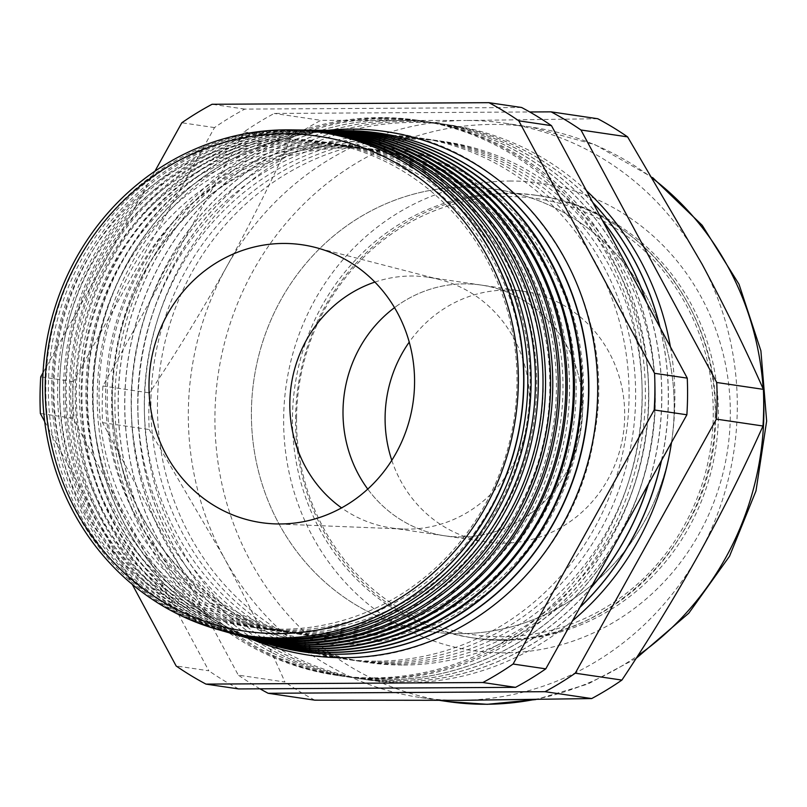 <?xml version="1.0" encoding="UTF-8"?>
<svg xmlns="http://www.w3.org/2000/svg" width="807" height="807" viewBox="0 0 807 807"><rect width="100%" height="100%" fill="white"/><g stroke="black" fill="none" stroke-linecap="round" stroke-linejoin="round"><path stroke-width="0.61" stroke-dasharray="4.04 3.03" d="M367.76 489.092A126.689 119.648 -81.6 0 0 444.324 535.737A126.689 119.648 -81.6 0 0 582.604 409.724A126.689 119.648 -81.6 0 0 481.295 285.083A126.689 119.648 -81.6 0 0 394.522 307.638A126.689 119.648 98.4 0 1 464.126 283.872A126.689 119.648 98.4 0 1 481.295 285.083A126.689 119.648 98.4 0 1 582.2 418.813A126.689 119.648 98.4 0 1 461.483 536.948A126.689 119.648 98.4 0 1 444.324 535.737A126.689 119.648 98.4 0 1 367.76 489.092M391.798 460.323A126.689 119.648 -81.6 0 0 486.419 541.951A126.689 119.648 -81.6 0 0 624.699 415.928A126.689 119.648 -81.6 0 0 523.39 291.287A126.689 119.648 -81.6 0 0 409.23 342.128M674.198 409.199A223.549 211.131 -81.6 0 0 495.427 189.262A223.549 211.131 -81.6 0 0 251.411 411.631A223.549 211.131 -81.6 0 0 430.192 631.568A223.549 211.131 -81.6 0 0 674.198 409.199M342.733 644.622A251.824 237.833 -81.6 0 0 583.491 391.718A251.824 237.833 -81.6 0 0 347.999 141.558A251.824 237.833 -81.6 0 0 107.24 394.462A251.824 237.833 -81.6 0 0 342.733 644.622M327.198 130.361A264.595 249.908 -81.6 0 0 100.229 356.936A264.595 249.908 -81.6 0 0 252.127 639.386M287.595 139.167A245.308 231.69 98.4 0 1 517.005 382.861A245.308 231.69 98.4 0 1 282.46 629.218A245.308 231.69 98.4 0 1 53.05 385.524A245.308 231.69 98.4 0 1 287.595 139.167M216.589 629.188A254.376 240.254 98.4 0 1 45.323 351.106A254.376 240.254 98.4 0 1 285.991 129.856A254.376 240.254 98.4 0 1 290.227 129.866M292.073 129.897A254.851 240.698 -81.6 0 0 289.481 129.897A254.851 240.698 -81.6 0 0 48.501 350.692A254.851 240.698 -81.6 0 0 218.364 629.682M294.162 140.136A245.308 231.69 98.4 0 1 523.572 383.829A245.308 231.69 98.4 0 1 289.027 630.186A245.308 231.69 98.4 0 1 59.627 386.492A245.308 231.69 98.4 0 1 294.162 140.136M222.853 630.983A255.244 241.071 98.4 0 1 50.922 351.983A255.244 241.071 98.4 0 1 292.406 129.937A255.244 241.071 98.4 0 1 296.754 129.957M298.671 129.988A255.758 241.555 -81.6 0 0 296.23 129.988A255.758 241.555 -81.6 0 0 54.402 351.479A255.758 241.555 -81.6 0 0 224.699 631.508M300.729 141.104A245.308 231.69 98.4 0 1 530.138 384.798A245.308 231.69 98.4 0 1 295.604 631.155A245.308 231.69 98.4 0 1 66.194 387.461A245.308 231.69 98.4 0 1 300.729 141.104M229.037 632.759A256.101 241.878 98.4 0 1 56.52 352.82A256.101 241.878 98.4 0 1 298.822 130.028A256.101 241.878 98.4 0 1 303.18 130.038M305.268 130.078A256.656 242.413 -81.6 0 0 302.978 130.078A256.656 242.413 -81.6 0 0 60.303 352.266A256.656 242.413 -81.6 0 0 231.044 633.324M307.296 142.072A245.308 231.69 98.4 0 1 536.705 385.766A245.308 231.69 98.4 0 1 302.171 632.123A245.308 231.69 98.4 0 1 72.761 388.429A245.308 231.69 98.4 0 1 307.296 142.072M235.22 634.534A256.959 242.695 98.4 0 1 62.119 353.658A256.959 242.695 98.4 0 1 305.238 130.109A256.959 242.695 98.4 0 1 309.616 130.129M311.865 130.169A257.564 243.26 -81.6 0 0 309.727 130.169A257.564 243.26 -81.6 0 0 66.214 353.062A257.564 243.26 -81.6 0 0 237.389 635.139M313.873 143.041A245.308 231.69 98.4 0 1 543.272 386.735A245.308 231.69 98.4 0 1 308.738 633.091A245.308 231.69 98.4 0 1 79.328 389.398A245.308 231.69 98.4 0 1 313.873 143.041M241.404 636.309A257.826 243.502 98.4 0 1 67.727 354.485A257.826 243.502 98.4 0 1 311.653 130.199A257.826 243.502 98.4 0 1 316.041 130.209M318.462 130.26A258.472 244.118 -81.6 0 0 316.475 130.26A258.472 244.118 -81.6 0 0 72.116 353.849A258.472 244.118 -81.6 0 0 243.724 636.965M320.44 144.009A245.308 231.69 98.4 0 1 549.849 387.703A245.308 231.69 98.4 0 1 315.305 634.06A245.308 231.69 98.4 0 1 85.895 390.366A245.308 231.69 98.4 0 1 320.44 144.009M247.588 638.085A258.684 244.319 98.4 0 1 73.326 355.322A258.684 244.319 98.4 0 1 318.069 130.28A258.684 244.319 98.4 0 1 322.477 130.3M325.06 130.351A259.38 244.975 -81.6 0 0 323.224 130.351A259.38 244.975 -81.6 0 0 78.017 354.636A259.38 244.975 -81.6 0 0 250.069 638.781M327.006 144.978A245.308 231.69 98.4 0 1 556.416 388.671A245.308 231.69 98.4 0 1 321.872 635.028A245.308 231.69 98.4 0 1 92.462 391.334A245.308 231.69 98.4 0 1 327.006 144.978M253.761 639.86A259.541 245.136 98.4 0 1 78.925 356.159A259.541 245.136 98.4 0 1 324.485 130.371A259.541 245.136 98.4 0 1 328.903 130.381M331.657 130.441A260.278 245.822 -81.6 0 0 329.972 130.441A260.278 245.822 -81.6 0 0 83.928 355.433A260.278 245.822 -81.6 0 0 256.414 640.597M333.573 145.946A245.308 231.69 98.4 0 1 562.983 389.64A245.308 231.69 98.4 0 1 328.439 635.997A245.308 231.69 98.4 0 1 99.039 392.303A245.308 231.69 98.4 0 1 333.573 145.946M259.945 641.636A260.409 245.943 98.4 0 1 84.533 356.987A260.409 245.943 98.4 0 1 330.9 130.452A260.409 245.943 98.4 0 1 335.339 130.472M338.254 130.522A261.186 246.68 -81.6 0 0 336.721 130.532A261.186 246.68 -81.6 0 0 89.829 356.22A261.186 246.68 -81.6 0 0 262.749 642.422M340.14 146.914A245.308 231.69 98.4 0 1 569.55 390.608A245.308 231.69 98.4 0 1 335.006 636.965A245.308 231.69 98.4 0 1 105.606 393.271A245.308 231.69 98.4 0 1 340.14 146.914M266.128 643.411A261.266 246.76 98.4 0 1 90.132 357.824A261.266 246.76 98.4 0 1 337.316 130.542A261.266 246.76 98.4 0 1 341.764 130.552M344.851 130.613A262.093 247.537 -81.6 0 0 343.469 130.623A262.093 247.537 -81.6 0 0 95.73 357.007A262.093 247.537 -81.6 0 0 269.094 644.238M346.707 147.883A245.308 231.69 98.4 0 1 576.117 391.577A245.308 231.69 98.4 0 1 341.583 637.933A245.308 231.69 98.4 0 1 112.173 394.24A245.308 231.69 98.4 0 1 346.707 147.883M272.181 645.146A262.124 247.567 98.4 0 1 95.74 358.59A262.124 247.567 98.4 0 1 343.732 130.623A262.124 247.567 98.4 0 1 348.069 130.643M377.373 661.165A263.253 248.637 -81.6 0 0 629.067 396.782A263.253 248.637 -81.6 0 0 382.881 135.273A263.253 248.637 -81.6 0 0 131.188 399.647A263.253 248.637 -81.6 0 0 377.373 661.165M380.42 678.838A280.473 264.898 -81.6 0 0 647.688 417.31A280.473 264.898 -81.6 0 0 424.28 121.221A280.473 264.898 -81.6 0 0 386.291 118.548A280.473 264.898 -81.6 0 0 119.032 380.077A280.473 264.898 -81.6 0 0 342.43 676.165A280.473 264.898 -81.6 0 0 380.42 678.838M373.954 677.89A280.473 264.898 -81.6 0 0 641.222 416.351A280.473 264.898 -81.6 0 0 417.814 120.263A280.473 264.898 -81.6 0 0 379.825 117.59A280.473 264.898 -81.6 0 0 112.566 379.129A280.473 264.898 -81.6 0 0 335.964 675.217A280.473 264.898 -81.6 0 0 373.954 677.89M383.073 118.074A280.473 264.898 -81.6 0 0 115.815 379.603A280.473 264.898 -81.6 0 0 339.222 675.691A280.473 264.898 -81.6 0 0 377.212 678.364A280.473 264.898 -81.6 0 0 644.47 416.836A280.473 264.898 -81.6 0 0 421.072 120.747A280.473 264.898 -81.6 0 0 383.073 118.074M383.94 662.133A263.253 248.637 -81.6 0 0 635.634 397.75A263.253 248.637 -81.6 0 0 389.448 136.242A263.253 248.637 -81.6 0 0 137.755 400.615A263.253 248.637 -81.6 0 0 383.94 662.133M386.987 679.807A280.473 264.898 -81.6 0 0 654.255 418.278A280.473 264.898 -81.6 0 0 430.847 122.19A280.473 264.898 -81.6 0 0 392.858 119.517A280.473 264.898 -81.6 0 0 125.599 381.045A280.473 264.898 -81.6 0 0 348.997 677.134A280.473 264.898 -81.6 0 0 386.987 679.807M380.531 678.858A280.473 264.898 -81.6 0 0 647.789 417.32A280.473 264.898 -81.6 0 0 424.381 121.232A280.473 264.898 -81.6 0 0 386.392 118.558A280.473 264.898 -81.6 0 0 119.133 380.097A280.473 264.898 -81.6 0 0 342.541 676.185A280.473 264.898 -81.6 0 0 380.531 678.858M390.507 663.102A263.253 248.637 -81.6 0 0 642.201 398.719A263.253 248.637 -81.6 0 0 396.015 137.21A263.253 248.637 -81.6 0 0 144.322 401.583A263.253 248.637 -81.6 0 0 390.507 663.102M602.607 220.725A280.473 264.898 -81.6 0 0 437.414 123.158A280.473 264.898 -81.6 0 0 399.425 120.485A280.473 264.898 -81.6 0 0 132.166 382.014A280.473 264.898 -81.6 0 0 355.564 678.102A280.473 264.898 -81.6 0 0 393.564 680.775A280.473 264.898 -81.6 0 0 590.593 588.162M648.314 484.21A280.473 264.898 -81.6 0 0 646.175 301.737M620.623 534.073A280.473 264.898 -81.6 0 0 430.958 122.2A280.473 264.898 -81.6 0 0 392.959 119.527A280.473 264.898 -81.6 0 0 125.7 381.065A280.473 264.898 -81.6 0 0 349.108 677.154A280.473 264.898 -81.6 0 0 387.098 679.827A280.473 264.898 -81.6 0 0 615.812 542.748M397.074 664.07A263.253 248.637 -81.6 0 0 648.767 399.697A263.253 248.637 -81.6 0 0 402.582 138.179A263.253 248.637 -81.6 0 0 150.889 402.552A263.253 248.637 -81.6 0 0 397.074 664.07M592.873 202.628A280.473 264.898 -81.6 0 0 443.991 124.127A280.473 264.898 -81.6 0 0 405.992 121.454A280.473 264.898 -81.6 0 0 138.733 382.992A280.473 264.898 -81.6 0 0 362.141 679.07A280.473 264.898 -81.6 0 0 400.131 681.744A280.473 264.898 -81.6 0 0 580.041 607.157M661.377 460.686A280.473 264.898 -81.6 0 0 659.944 327.339M602.395 220.341A280.473 264.898 -81.6 0 0 437.525 123.168A280.473 264.898 -81.6 0 0 399.536 120.495A280.473 264.898 -81.6 0 0 132.267 382.034A280.473 264.898 -81.6 0 0 355.675 678.122A280.473 264.898 -81.6 0 0 393.665 680.795A280.473 264.898 -81.6 0 0 590.381 588.535M648.566 483.766A280.473 264.898 -81.6 0 0 646.437 302.242M403.641 665.039A263.253 248.637 -81.6 0 0 655.334 400.665A263.253 248.637 -81.6 0 0 409.149 139.147A263.253 248.637 -81.6 0 0 157.456 403.52A263.253 248.637 -81.6 0 0 403.641 665.039M586.447 190.694A280.473 264.898 -81.6 0 0 412.569 122.422A280.473 264.898 -81.6 0 0 144.403 404.095A280.473 264.898 -81.6 0 0 406.698 682.712A280.473 264.898 -81.6 0 0 572.415 620.886M671.515 442.438A280.473 264.898 -81.6 0 0 670.395 346.778M592.752 202.406A280.473 264.898 -81.6 0 0 444.092 124.137A280.473 264.898 -81.6 0 0 406.103 121.464A280.473 264.898 -81.6 0 0 138.834 383.002A280.473 264.898 -81.6 0 0 362.242 679.091A280.473 264.898 -81.6 0 0 400.232 681.764A280.473 264.898 -81.6 0 0 579.9 607.409M661.558 460.363A280.473 264.898 -81.6 0 0 660.126 327.682M597.745 118.73L465.841 120.495A290.258 274.138 98.4 0 1 505.162 123.259A290.258 274.138 98.4 0 1 702.029 264.081A290.258 274.138 98.4 0 1 698.993 554.006A290.258 274.138 98.4 0 1 459.768 700.335A290.258 274.138 98.4 0 1 420.457 697.561A290.258 274.138 98.4 0 1 223.589 556.739C246.468 599.53 266.925 641.293 284.942 682.016L238.307 675.136L102.519 422.656A325.09 307.033 98.4 0 1 102.903 386.008L243.996 131.934A325.09 307.033 98.4 0 1 274.229 113.444L529.745 111.971M504.647 640.213A223.549 211.131 98.4 0 1 474.365 638.085A223.549 211.131 98.4 0 1 296.31 402.088A223.549 211.131 98.4 0 1 509.328 193.64A223.549 211.131 98.4 0 1 539.601 195.778A223.549 211.131 98.4 0 1 717.665 431.765A223.549 211.131 98.4 0 1 504.647 640.213M460.464 633.697A223.549 211.131 98.4 0 1 430.192 631.568A223.549 211.131 98.4 0 1 252.127 395.581A223.549 211.131 98.4 0 1 465.145 187.123A223.549 211.131 98.4 0 1 495.427 189.262A223.549 211.131 98.4 0 1 673.482 425.249A223.549 211.131 98.4 0 1 460.464 633.697M374.882 282.087A126.689 119.648 98.4 0 1 410.955 276.024A126.689 119.648 98.4 0 1 428.113 277.235A126.689 119.648 98.4 0 1 439.906 279.625A126.689 119.648 98.4 0 1 528.373 417.31A126.689 119.648 98.4 0 1 408.302 529.11A126.689 119.648 98.4 0 1 403.117 529.019A126.689 119.648 98.4 0 1 391.143 527.899A126.689 119.648 98.4 0 1 341.583 507.885M44.698 421.577L132.267 584.389M154.924 171.215L43.043 372.683M102.519 422.656L149.154 429.536A325.09 307.033 98.4 0 1 149.537 392.888L102.903 386.008M314.791 700.163A325.09 307.033 98.4 0 1 284.942 682.016M260.025 688.815A325.09 307.033 98.4 0 1 238.307 675.136M243.996 131.934L290.631 138.814A325.09 307.033 98.4 0 1 320.863 120.324L274.229 113.444M290.631 138.814C271.677 181.182 250.341 223.852 226.626 266.814C202.557 309.878 176.864 351.902 149.537 392.888M149.154 429.536L223.589 556.739A290.258 274.138 98.4 0 1 226.626 266.814A290.258 274.138 98.4 0 1 465.841 120.495L320.863 120.324M521.625 107.502L244.743 109.096A325.09 307.033 98.4 0 0 214.501 127.587L73.417 381.661A325.09 307.033 98.4 0 0 73.034 418.308L208.821 670.788L176.138 665.967M238.67 688.936A325.09 307.033 98.4 0 1 208.821 670.788M73.034 418.308L40.35 413.487M73.417 381.661L40.733 376.839M244.743 109.096L212.059 104.274M214.501 127.587L181.827 122.765M715.254 415.252A223.549 211.131 -81.6 0 0 536.473 195.314A223.549 211.131 -81.6 0 0 292.467 417.683A223.549 211.131 -81.6 0 0 471.238 637.621A223.549 211.131 -81.6 0 0 715.254 415.252M296.542 417.814A220.341 208.105 98.4 0 1 507.21 196.535A220.341 208.105 98.4 0 1 713.257 415.423A220.341 208.105 98.4 0 1 502.6 636.703A220.341 208.105 98.4 0 1 296.542 417.814M509.459 181.02A236.179 223.065 98.4 0 1 730.325 415.645A236.179 223.065 98.4 0 1 504.516 652.833A236.179 223.065 98.4 0 1 283.65 418.208A236.179 223.065 98.4 0 1 509.459 181.02M534.022 699.588A290.258 274.138 -81.6 0 0 637.964 655.506M763.604 396.187A290.258 274.138 -81.6 0 0 763.21 388.964M653.559 179.134A290.258 274.138 -81.6 0 0 531.763 127.183A290.258 274.138 -81.6 0 0 492.441 124.419A290.258 274.138 -81.6 0 0 215.862 395.077A290.258 274.138 -81.6 0 0 447.058 701.485M539.601 195.778L536.473 195.314C637.701 208.014 718.644 307.598 715.426 415.302C717.958 546.48 593.589 659.823 471.238 637.621L474.365 638.085M486.419 541.951L391.143 527.899M523.39 291.287L428.113 277.235M383.728 147.499C507.119 162.268 600.882 294.858 579.587 425.39C565.293 545.451 458.477 643.542 344.73 641.666L311.199 639.305C187.285 624.497 93.39 490.858 115.552 359.922C130.482 240.486 236.955 143.283 350.198 145.139L383.728 147.499M386.069 131.632C521.715 147.762 622.368 296.129 593.952 437.293C574.715 560.683 463.339 659.43 344.831 657.695L308.859 655.163M339.222 675.691L335.964 675.217M505.162 123.259L531.763 127.183L595.193 144.806L652.611 177.56M636.067 658.441L587.859 684.064L535.848 699.558M403.117 529.019L274.562 523.874M439.906 279.625L315.335 247.436M420.457 697.561L439.855 700.426M421.072 120.747L417.814 120.263"/><path stroke-width="1.21" d="M343.005 411.096A126.689 119.648 -81.6 0 0 367.76 489.092A126.689 119.648 98.4 0 1 394.522 307.638A126.689 119.648 -81.6 0 0 343.005 411.096M409.23 342.128A126.689 119.648 -81.6 0 0 385.1 417.31A126.689 119.648 -81.6 0 0 391.798 460.323M252.127 639.386A264.595 249.908 -81.6 0 0 308.859 655.163A264.595 249.908 -81.6 0 0 344.7 657.695A264.595 249.908 -81.6 0 0 596.827 410.955A264.595 249.908 -81.6 0 0 386.069 131.632A264.595 249.908 -81.6 0 0 350.228 129.11A264.595 249.908 -81.6 0 0 327.198 130.361M290.227 129.866A254.376 240.254 98.4 0 1 290.318 129.866A254.376 240.254 98.4 0 1 523.844 384.848A254.376 240.254 98.4 0 1 280.665 638.024A254.376 240.254 98.4 0 1 216.68 629.208A254.376 240.254 98.4 0 1 216.589 629.188M218.364 629.682A254.851 240.698 -81.6 0 0 220.049 630.176A254.851 240.698 -81.6 0 0 284.155 639.003A254.851 240.698 -81.6 0 0 527.778 385.363A254.851 240.698 -81.6 0 0 293.829 129.917A254.851 240.698 -81.6 0 0 292.073 129.897M293.829 129.917L296.754 129.957A255.244 241.071 98.4 0 1 531.067 385.796A255.244 241.071 98.4 0 1 287.06 639.83A255.244 241.071 98.4 0 1 222.853 630.983L220.049 630.176M224.699 631.508A255.758 241.555 -81.6 0 0 226.545 632.042A255.758 241.555 -81.6 0 0 290.883 640.909A255.758 241.555 -81.6 0 0 535.374 386.361A255.758 241.555 -81.6 0 0 300.587 130.008A255.758 241.555 -81.6 0 0 298.671 129.988M300.587 130.008L303.18 130.038A256.101 241.878 98.4 0 1 538.279 386.745A256.101 241.878 98.4 0 1 293.466 641.636A256.101 241.878 98.4 0 1 229.037 632.759L226.545 632.042M231.044 633.324A256.656 242.413 -81.6 0 0 233.052 633.909A256.656 242.413 -81.6 0 0 297.612 642.806A256.656 242.413 -81.6 0 0 542.97 387.36A256.656 242.413 -81.6 0 0 307.356 130.098A256.656 242.413 -81.6 0 0 305.268 130.078M307.356 130.098L309.616 130.129A256.959 242.695 98.4 0 1 545.502 387.693A256.959 242.695 98.4 0 1 299.861 643.441A256.959 242.695 98.4 0 1 235.22 634.534L233.052 633.909M237.389 635.139A257.564 243.26 -81.6 0 0 239.548 635.775A257.564 243.26 -81.6 0 0 304.34 644.702A257.564 243.26 -81.6 0 0 550.556 388.359A257.564 243.26 -81.6 0 0 314.115 130.189A257.564 243.26 -81.6 0 0 311.865 130.169M314.115 130.189L316.041 130.209A257.826 243.502 98.4 0 1 552.724 388.641A257.826 243.502 98.4 0 1 306.257 645.247A257.826 243.502 98.4 0 1 241.404 636.309L239.548 635.775M243.724 636.965A258.472 244.118 -81.6 0 0 246.054 637.641A258.472 244.118 -81.6 0 0 311.068 646.599A258.472 244.118 -81.6 0 0 558.151 389.357A258.472 244.118 -81.6 0 0 320.883 130.28A258.472 244.118 -81.6 0 0 318.462 130.26M320.883 130.28L322.477 130.3A258.684 244.319 98.4 0 1 559.947 389.589A258.684 244.319 98.4 0 1 312.652 647.043A258.684 244.319 98.4 0 1 247.588 638.085L246.054 637.641M250.069 638.781A259.38 244.975 -81.6 0 0 252.551 639.507A259.38 244.975 -81.6 0 0 317.797 648.495A259.38 244.975 -81.6 0 0 565.747 390.346A259.38 244.975 -81.6 0 0 327.642 130.371A259.38 244.975 -81.6 0 0 325.06 130.351M327.642 130.371L328.903 130.381A259.541 245.136 98.4 0 1 567.17 390.538A259.541 245.136 98.4 0 1 319.058 648.848A259.541 245.136 98.4 0 1 253.761 639.86L252.551 639.507M256.414 640.597A260.278 245.822 -81.6 0 0 259.057 641.373A260.278 245.822 -81.6 0 0 324.525 650.392A260.278 245.822 -81.6 0 0 573.343 391.345A260.278 245.822 -81.6 0 0 334.411 130.462A260.278 245.822 -81.6 0 0 331.657 130.441M334.411 130.462L335.339 130.472A260.409 245.943 98.4 0 1 574.382 391.486A260.409 245.943 98.4 0 1 325.453 650.654A260.409 245.943 98.4 0 1 259.945 641.636L259.057 641.373M262.749 642.422A261.186 246.68 -81.6 0 0 265.553 643.24A261.186 246.68 -81.6 0 0 331.253 652.288A261.186 246.68 -81.6 0 0 580.939 392.343A261.186 246.68 -81.6 0 0 341.169 130.542A261.186 246.68 -81.6 0 0 338.254 130.522M341.169 130.542L341.764 130.552A261.266 246.76 98.4 0 1 581.605 392.434A261.266 246.76 98.4 0 1 331.848 652.459A261.266 246.76 98.4 0 1 266.128 643.411L265.553 643.24M269.094 644.238A262.093 247.537 -81.6 0 0 272.06 645.106A262.093 247.537 -81.6 0 0 337.982 654.195A262.093 247.537 -81.6 0 0 588.535 393.342A262.093 247.537 -81.6 0 0 347.938 130.633A262.093 247.537 -81.6 0 0 344.851 130.613M348.069 130.643A262.124 247.567 98.4 0 1 348.2 130.643A262.124 247.567 98.4 0 1 588.828 393.382A262.124 247.567 98.4 0 1 338.244 654.265A262.124 247.567 98.4 0 1 272.312 645.186A262.124 247.567 98.4 0 1 272.181 645.146M590.593 588.162A280.473 264.898 -81.6 0 0 648.314 484.21M646.175 301.737A280.473 264.898 -81.6 0 0 602.607 220.725M615.812 542.748A280.473 264.898 -81.6 0 0 620.623 534.073M580.041 607.157A280.473 264.898 -81.6 0 0 661.377 460.686M659.944 327.339A280.473 264.898 -81.6 0 0 592.873 202.628M590.381 588.535A280.473 264.898 -81.6 0 0 648.566 483.766M646.437 302.242A280.473 264.898 -81.6 0 0 602.395 220.341M572.415 620.886A280.473 264.898 -81.6 0 0 671.515 442.438M670.395 346.778A280.473 264.898 -81.6 0 0 586.447 190.694M579.9 607.409A280.473 264.898 -81.6 0 0 661.558 460.363M660.126 327.682A280.473 264.898 -81.6 0 0 592.752 202.406M279.161 633.586A250.16 236.269 -81.6 0 0 518.336 382.357A250.16 236.269 -81.6 0 0 284.397 133.841A250.16 236.269 -81.6 0 0 45.212 385.07A250.16 236.269 -81.6 0 0 279.161 633.586M285.799 129.856A254.356 240.234 98.4 0 1 290.137 129.866A254.356 240.234 98.4 0 1 523.632 384.818A254.356 240.234 98.4 0 1 280.483 637.974A254.356 240.234 98.4 0 1 216.498 629.157A254.356 240.234 98.4 0 1 45.152 351.126A254.356 240.234 98.4 0 1 285.799 129.856M341.583 507.885A126.689 119.648 98.4 0 1 291.256 385.11A126.689 119.648 98.4 0 1 374.882 282.087M280.311 523.965A140.418 132.62 98.4 0 1 274.562 523.874A140.418 132.62 98.4 0 1 149.053 381.439A140.418 132.62 98.4 0 1 283.247 243.452A140.418 132.62 98.4 0 1 315.335 247.436A140.418 132.62 98.4 0 1 413.396 400.05A140.418 132.62 98.4 0 1 280.311 523.965M43.043 372.683L40.733 376.839A325.09 307.033 98.4 0 0 40.35 413.487L44.698 421.577M132.267 584.389L176.138 665.967A325.09 307.033 98.4 0 0 205.987 684.114L482.868 682.52A325.09 307.033 98.4 0 0 513.101 664.03L654.195 409.956A325.09 307.033 98.4 0 0 654.578 373.318L518.79 120.828A325.09 307.033 98.4 0 0 488.941 102.681L212.059 104.274A325.09 307.033 98.4 0 0 181.827 122.765L154.924 171.215M621.904 680.079C649.312 638.962 675.005 596.938 698.993 554.006C722.779 510.902 744.115 468.231 762.998 426.005A325.09 307.033 98.4 0 0 763.382 389.357L716.747 382.488A325.09 307.033 98.4 0 1 716.364 419.126L575.27 673.199L621.904 680.079A325.09 307.033 98.4 0 1 591.672 698.569L459.768 700.335L314.791 700.163L268.156 693.284A325.09 307.033 98.4 0 1 260.025 688.815M575.27 673.199A325.09 307.033 98.4 0 1 545.038 691.69L268.156 693.284M591.672 698.569L545.038 691.69M762.998 426.005L716.364 419.126M529.745 111.971L551.11 111.85L597.745 118.73A325.09 307.033 98.4 0 1 627.594 136.877L580.959 129.998L716.747 382.488M551.11 111.85A325.09 307.033 98.4 0 1 580.959 129.998M763.382 389.357C745.305 348.503 724.847 306.741 702.029 264.081L627.594 136.877M488.941 102.681L521.625 107.502A325.09 307.033 98.4 0 1 551.474 125.65L518.79 120.828M205.987 684.114L238.67 688.936L515.552 687.342A325.09 307.033 98.4 0 0 545.784 668.852L686.878 414.778A325.09 307.033 98.4 0 0 687.261 378.13L551.474 125.65M515.552 687.342L482.868 682.52M545.784 668.852L513.101 664.03M686.878 414.778L654.195 409.956M687.261 378.13L654.578 373.318M439.855 700.426L447.058 701.485A290.258 274.138 -81.6 0 0 486.369 704.249A290.258 274.138 -81.6 0 0 534.022 699.588M637.964 655.506A290.258 274.138 -81.6 0 0 763.604 396.187M763.21 388.964A290.258 274.138 -81.6 0 0 653.559 179.134M652.611 177.56L702.221 225.324L739.02 284.256L760.9 350.823L766.65 421.083L755.988 490.908L729.528 556.235L688.774 613.209L636.067 658.441M535.848 699.558L487.246 704.319L447.058 701.485"/></g></svg>
